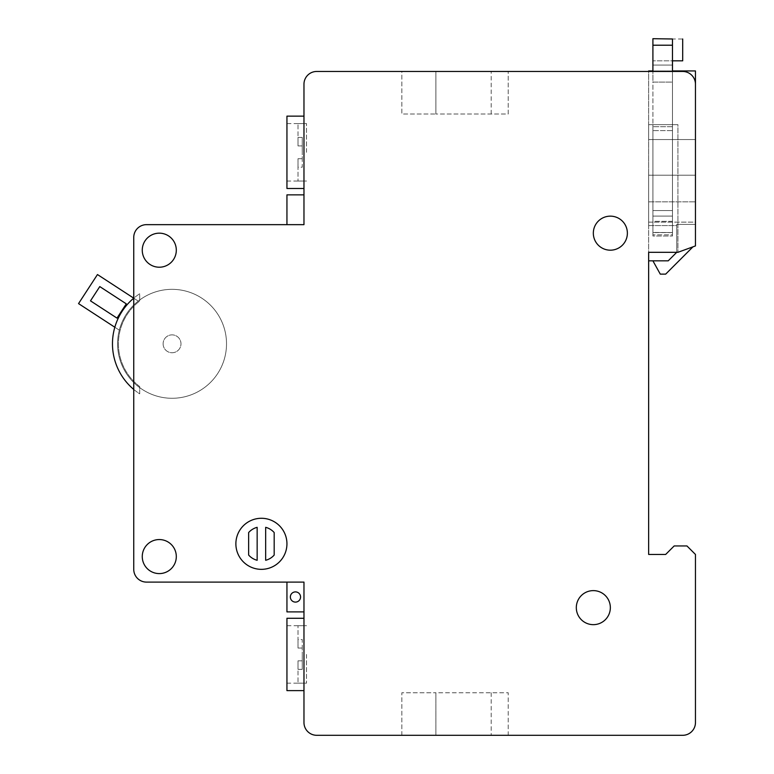 <?xml version="1.0" encoding="UTF-8"?>
<svg xmlns="http://www.w3.org/2000/svg" width="774" height="774" viewBox="0 0 774 774"><rect width="100%" height="100%" fill="white"/><g stroke="black" fill="none" stroke-linecap="round" stroke-linejoin="round"><path stroke-width="0.58" stroke-dasharray="3.87 2.9" d="M286.941 543.812A25.532 25.532 0 0 0 261.409 518.28A25.532 25.532 0 0 0 235.877 543.812A25.532 25.532 0 0 0 261.409 569.345A25.532 25.532 0 0 0 286.941 543.812M295.455 602.104A5.108 5.108 0 0 1 290.347 596.996A5.108 5.108 0 0 1 295.455 591.897A5.108 5.108 0 0 1 300.564 596.996A5.108 5.108 0 0 1 295.455 602.104M286.941 123.588L286.941 181.039L286.941 123.588L303.969 123.588L303.969 181.039L303.969 123.588M286.941 181.039L303.969 181.039M303.969 188.488L303.969 116.148L303.969 188.488M286.941 625.721L286.941 683.171L286.941 625.721L303.969 625.721L303.969 683.171L303.969 625.721M286.941 683.171L303.969 683.171M303.969 690.621L303.969 618.281L303.969 690.621M142.261 250.186A17.018 17.018 0 0 1 159.28 233.168A17.018 17.018 0 0 1 176.308 250.186A17.018 17.018 0 0 1 159.28 267.214A17.018 17.018 0 0 1 142.261 250.186M576.311 607.638A17.018 17.018 0 0 1 593.329 590.62A17.018 17.018 0 0 1 610.347 607.638A17.018 17.018 0 0 1 593.329 624.657A17.018 17.018 0 0 1 576.311 607.638M593.329 233.168A17.018 17.018 0 0 1 610.347 216.149A17.018 17.018 0 0 1 627.375 233.168A17.018 17.018 0 0 1 610.347 250.186A17.018 17.018 0 0 1 593.329 233.168M142.261 556.574A17.018 17.018 0 0 1 159.28 539.555A17.018 17.018 0 0 1 176.308 556.574A17.018 17.018 0 0 1 159.28 573.592A17.018 17.018 0 0 1 142.261 556.574M648.651 71.46L316.73 71.46A12.761 12.761 0 0 0 303.969 84.231L303.969 224.654L146.518 224.654A12.761 12.761 0 0 0 133.747 237.425L133.747 569.345A12.761 12.761 0 0 0 146.518 582.106L303.969 582.106L303.969 722.539A12.761 12.761 0 0 0 316.73 735.3L682.697 735.3A12.761 12.761 0 0 0 695.458 722.539L695.458 554.445L686.944 545.941L674.183 545.941L665.669 554.445L648.651 554.445L648.651 252.314L677.918 252.314L695.458 245.929L695.458 84.231L695.458 245.929L677.918 252.314L695.458 245.929L695.458 84.231A12.761 12.761 0 0 0 682.697 71.46A12.761 12.761 0 0 1 695.458 84.231A12.761 12.761 0 0 0 682.697 71.46L648.651 71.46L648.651 175.195L695.458 175.195L695.458 201.83L695.458 175.195L648.651 175.195L695.458 175.195L695.458 70.937L648.651 70.937L648.651 175.195L695.458 175.195M401.841 71.46L508.218 71.46L401.841 71.46L401.841 114.02L435.878 114.02L435.878 71.46L435.878 114.02L508.218 114.02L508.218 71.46L508.218 114.02L435.878 114.02L435.878 71.46L435.878 114.02L401.841 114.02L401.841 71.46M648.651 252.314L677.918 252.314L648.651 252.314L648.651 260.828L668.223 260.828L652.908 260.828L668.223 260.828L676.737 252.314L676.737 224.392L695.458 224.392L676.737 224.392L676.737 252.314L668.223 260.828L676.737 252.314L676.737 225.582L648.651 225.582L648.651 222.138L695.458 222.138L695.458 201.83L695.458 244.342L695.458 222.138L648.651 222.138L648.651 175.195L648.651 225.582L676.737 225.582L676.737 252.314L648.651 252.314L676.737 252.314L648.651 252.314L648.651 124.653L648.651 252.314M286.941 582.106L303.969 582.106L286.941 582.106L286.941 611.895L303.969 611.895M114.823 327.238L119.322 330.159A54.47 54.47 0 0 1 138.246 301.096L97.466 274.547L78.542 303.602L119.322 330.159A54.47 54.47 0 0 1 138.246 301.096L133.747 298.174A59.579 59.579 0 0 0 139.707 393.84L139.707 386.574A53.619 53.619 0 0 1 139.707 301.038L139.707 293.772A59.579 59.579 0 0 0 139.707 393.84L139.707 386.574A53.619 53.619 0 0 1 139.707 301.038L139.707 293.772A59.579 59.579 0 0 0 133.747 389.438L133.747 298.174L133.747 389.438M648.651 124.653L648.651 139.552L695.458 139.552L648.651 139.552L695.458 139.552L677.918 139.552L677.918 252.314L677.918 139.552L648.651 139.552L648.651 124.653L677.918 124.653L648.651 124.653L677.918 124.653L677.918 252.314L677.918 124.653L648.651 124.653M401.841 735.3L435.878 735.3L401.841 735.3L401.841 692.749L435.878 692.749L435.878 735.3L491.2 735.3L435.878 735.3L435.878 692.749L401.841 692.749L401.841 735.3M508.218 735.3L491.2 735.3L508.218 735.3L508.218 692.749L435.878 692.749L435.878 735.3L435.878 692.749L508.218 692.749L508.218 735.3M286.941 224.654L303.969 224.654L303.969 194.864L303.969 224.654L286.941 224.654L286.941 194.864L303.969 194.864M286.941 618.281L286.941 690.621M286.941 188.488L286.941 116.148M248.648 555.064A17.018 17.018 0 0 0 257.152 560.289L257.152 527.326A17.018 17.018 0 0 0 248.648 532.551L248.648 555.064M265.666 560.289L265.666 527.326A17.018 17.018 0 0 1 274.18 532.551L274.18 555.064A17.018 17.018 0 0 1 265.666 560.289M302.266 660.832L302.266 654.446L302.266 660.832L298.009 660.832L298.009 683.171L298.009 660.832L302.266 660.832L302.266 669.346L302.266 660.832L298.009 660.832L298.009 669.346L298.009 660.832L302.266 660.832M306.514 654.446L306.514 683.171L306.514 654.446M298.009 639.556L298.009 648.061L298.009 639.556L302.266 639.556L302.266 648.061L298.009 648.061L298.009 625.721L298.009 648.061L302.266 648.061L302.266 654.446L302.266 639.556L298.009 639.556M302.266 648.061L298.009 648.061L302.266 648.061M302.266 669.346L298.009 669.346L302.266 669.346M302.266 145.928L302.266 152.314L302.266 145.928L298.009 145.928L298.009 123.588L298.009 145.928L302.266 145.928L302.266 137.424L302.266 145.928L298.009 145.928L298.009 137.424L298.009 145.928L302.266 145.928M306.514 152.314L306.514 123.588L306.514 152.314M298.009 167.213L298.009 158.699L298.009 167.213L302.266 167.213L302.266 158.699L298.009 158.699L298.009 181.039L298.009 158.699L302.266 158.699L302.266 152.314L302.266 167.213L298.009 167.213M302.266 158.699L298.009 158.699L302.266 158.699M302.266 137.424L298.009 137.424L302.266 137.424M163.13 344.333A8.94 8.94 0 0 1 171.528 334.881A8.94 8.94 0 0 1 180.971 343.279A8.94 8.94 0 0 1 172.573 352.731A8.94 8.94 0 0 1 163.13 344.333A8.94 8.94 0 0 1 171.528 334.881A8.94 8.94 0 0 1 180.971 343.279A8.94 8.94 0 0 1 172.573 352.731A8.94 8.94 0 0 1 163.13 344.333M226.424 340.608A54.47 54.47 0 0 1 175.253 398.184A54.47 54.47 0 0 1 117.677 347.004A54.47 54.47 0 0 1 168.848 289.428A54.47 54.47 0 0 1 226.424 340.608A54.47 54.47 0 0 1 175.253 398.184A54.47 54.47 0 0 1 117.677 347.004A54.47 54.47 0 0 1 168.848 289.428A54.47 54.47 0 0 1 226.424 340.608M90.49 300.854L117 318.114L126.297 303.853L99.778 286.583L90.49 300.854M652.908 236.022L652.908 210.567L672.48 210.567L672.48 234.812L672.48 210.567L672.48 216.072L652.908 216.072L652.908 210.567L672.48 210.567L672.48 216.072L652.908 216.072L652.908 221.316L672.48 221.316L672.48 216.072L672.48 221.316L652.908 221.316L652.908 232.587L672.48 232.587L672.48 221.316L672.48 232.587L652.908 232.587L652.908 236.022L672.48 236.022L672.48 232.587L672.48 236.022L652.908 236.022L652.908 210.567L652.908 236.022M672.48 234.812L672.48 236.022L672.48 234.812L652.908 234.812L672.48 234.812M672.48 71.46L672.48 124.653L652.908 124.653L672.48 124.653L652.908 124.653L652.908 232.539L652.908 124.653L672.48 124.653L672.48 232.539L652.908 232.539L672.48 232.539L652.908 232.423L652.908 130.613L672.48 130.613L652.908 130.613L652.908 126.713L652.908 130.613L672.48 130.613L672.48 232.423L672.48 126.713L672.48 130.613L652.908 130.613L652.908 82.102L672.48 82.102L652.908 82.102L652.908 60.827L652.908 82.102L672.48 82.102L672.48 130.613L672.48 65.084L652.908 65.084L672.48 65.084L672.48 60.827L682.697 60.827L682.697 38.981L672.48 38.981L672.48 65.084L652.908 65.084L672.48 65.084L672.48 82.102L652.908 82.102L652.908 232.539L672.48 232.539L672.48 45.211L652.908 45.211L652.908 38.7M652.908 71.46L652.908 45.211M672.48 45.211L672.48 60.827L652.908 60.827L672.48 60.827M692.953 246.848L665.669 274.131L660.28 274.131L652.908 260.828M652.908 70.937L672.48 70.937M491.2 692.749L491.2 735.3L491.2 692.749M491.2 114.02L491.2 71.46L491.2 114.02M648.651 201.83L695.458 201.83L648.651 201.83M298.009 683.171L306.514 683.171M298.009 625.721L306.514 625.721M298.009 123.588L306.514 123.588M298.009 181.039L306.514 181.039M672.48 126.713L652.908 126.713L672.48 126.713"/><path stroke-width="1.16" d="M286.941 543.812A25.532 25.532 0 0 0 261.409 518.28A25.532 25.532 0 0 0 235.877 543.812A25.532 25.532 0 0 0 261.409 569.345A25.532 25.532 0 0 0 286.941 543.812M295.455 591.897A5.108 5.108 0 0 0 290.347 596.996A5.108 5.108 0 0 0 295.455 602.104A5.108 5.108 0 0 0 300.564 596.996A5.108 5.108 0 0 0 295.455 591.897M303.969 116.148L286.941 116.148L286.941 188.488L303.969 188.488M303.969 690.621L286.941 690.621L286.941 618.281L303.969 618.281M176.308 250.186A17.018 17.018 0 0 0 159.28 233.168A17.018 17.018 0 0 0 142.261 250.186A17.018 17.018 0 0 0 159.28 267.214A17.018 17.018 0 0 0 176.308 250.186M610.347 607.638A17.018 17.018 0 0 0 593.329 590.62A17.018 17.018 0 0 0 576.311 607.638A17.018 17.018 0 0 0 593.329 624.657A17.018 17.018 0 0 0 610.347 607.638M627.375 233.168A17.018 17.018 0 0 0 610.347 216.149A17.018 17.018 0 0 0 593.329 233.168A17.018 17.018 0 0 0 610.347 250.186A17.018 17.018 0 0 0 627.375 233.168M176.308 556.574A17.018 17.018 0 0 0 159.28 539.555A17.018 17.018 0 0 0 142.261 556.574A17.018 17.018 0 0 0 159.28 573.592A17.018 17.018 0 0 0 176.308 556.574M682.697 71.46L316.73 71.46A12.761 12.761 0 0 0 303.969 84.231L303.969 224.654L146.518 224.654A12.761 12.761 0 0 0 133.747 237.425L133.747 569.345A12.761 12.761 0 0 0 146.518 582.106L303.969 582.106L303.969 722.539A12.761 12.761 0 0 0 316.73 735.3L682.697 735.3A12.761 12.761 0 0 0 695.458 722.539L695.458 554.445L686.944 545.941L674.183 545.941L665.669 554.445L648.651 554.445L648.651 252.314L677.918 252.314L695.458 245.929L695.458 84.231A12.761 12.761 0 0 0 682.697 71.46M114.823 327.238L78.542 303.602L97.466 274.547L133.747 298.174A59.579 59.579 0 0 0 133.747 389.438M303.969 611.895L286.941 611.895L286.941 582.106M303.969 194.864L286.941 194.864L286.941 224.654M265.666 560.289L265.666 527.326A17.018 17.018 0 0 1 274.18 532.551L274.18 555.064A17.018 17.018 0 0 1 265.666 560.289M257.152 560.289L257.152 527.326A17.018 17.018 0 0 0 248.648 532.551L248.648 555.064A17.018 17.018 0 0 0 257.152 560.289M117 318.114L90.49 300.854L99.778 286.583L126.297 303.853L117 318.114M672.48 38.981L672.48 45.211L652.908 45.211L652.908 38.7L672.48 38.981M672.48 71.46L672.48 45.211M652.908 71.46L652.908 45.211M672.48 60.827L682.697 60.827L682.697 38.981M648.651 252.314L676.737 252.314L668.223 260.828L648.651 260.828L648.651 252.314M652.908 260.828L660.28 274.131L665.669 274.131L692.953 246.848M695.458 175.195L695.458 70.937L672.48 70.937M648.651 71.46L648.651 70.937L652.908 70.937"/></g></svg>

